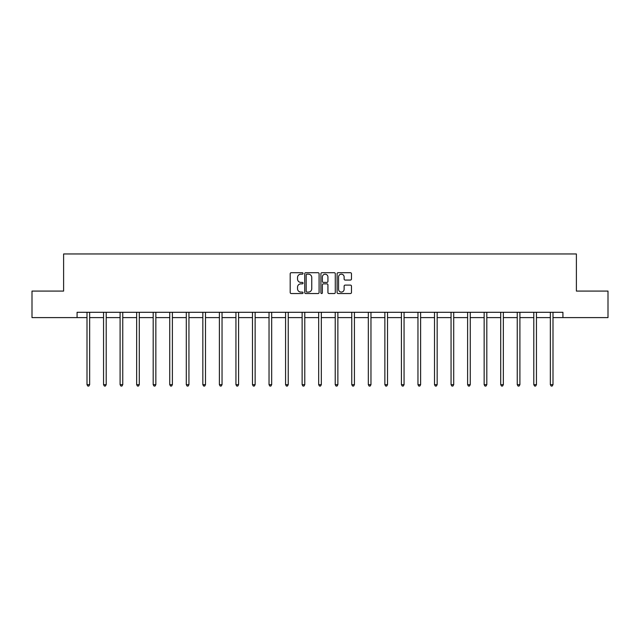 <?xml version="1.0" encoding="UTF-8"?>
<svg xmlns="http://www.w3.org/2000/svg" width="640" height="640" viewBox="0 0 640 640"><rect width="100%" height="100%" fill="white"/><g stroke="black" fill="none" stroke-linecap="round" stroke-linejoin="round"><path stroke-width="0.96" d="M303.032 273.448A0.728 0.728 0 0 0 302.296 272.712L291.24 272.712A1.04 1.04 0 0 0 290.192 273.76L290.192 292.496A1.04 1.04 0 0 0 291.24 293.536L302.296 293.536A0.728 0.728 0 0 0 303.032 292.808A0.728 0.728 0 0 0 302.296 292.08L300.864 292.08A3.328 3.328 0 0 1 297.536 288.752L297.536 287.192A3.328 3.328 0 0 1 300.864 283.856L302.296 283.856A0.728 0.728 0 0 0 303.032 283.128A0.728 0.728 0 0 0 302.296 282.4L300.864 282.4A3.328 3.328 0 0 1 297.536 279.064L297.536 277.504A3.328 3.328 0 0 1 300.864 274.176L302.296 274.176A0.728 0.728 0 0 0 303.032 273.448M350.432 280.056A1.04 1.04 0 0 0 351.472 279.016L351.472 273.76A1.04 1.04 0 0 0 350.432 272.712L338.144 272.712A1.04 1.04 0 0 0 337.104 273.76L337.104 292.496A1.04 1.04 0 0 0 338.144 293.536L350.432 293.536A1.04 1.04 0 0 0 351.472 292.496L351.472 286.144A1.04 1.04 0 0 0 350.432 285.104L345.168 285.104A1.04 1.04 0 0 0 344.128 286.144L344.128 289.296A2.784 2.784 0 0 1 341.344 292.08A2.784 2.784 0 0 1 338.56 289.296L338.56 276.96A2.784 2.784 0 0 1 341.344 274.176A2.784 2.784 0 0 1 344.128 276.96L344.128 279.016A1.04 1.04 0 0 0 345.168 280.056L350.432 280.056M77.08 317.6L32 317.6L32 291.08L63.608 291.08L63.608 253.96L576.392 253.96L576.392 291.08L608 291.08L608 317.6L562.92 317.6L562.92 312.296L77.08 312.296L77.08 317.6L87 317.6M319.088 273.76A1.04 1.04 0 0 0 318.048 272.712L305.76 272.712A1.04 1.04 0 0 0 304.72 273.76L304.72 292.496A1.04 1.04 0 0 0 305.76 293.536L318.048 293.536A1.04 1.04 0 0 0 319.088 292.496L319.088 273.76M321.952 272.712L334.24 272.712A1.04 1.04 0 0 1 335.28 273.76L335.28 292.496A1.04 1.04 0 0 1 334.24 293.536L328.984 293.536A1.04 1.04 0 0 1 327.936 292.496L327.936 284.896A1.04 1.04 0 0 0 326.896 283.856L323.408 283.856A1.04 1.04 0 0 0 322.368 284.896L322.368 292.808A0.728 0.728 0 0 1 321.64 293.536A0.728 0.728 0 0 1 320.912 292.808L320.912 273.76A1.04 1.04 0 0 1 321.952 272.712M89.656 317.6L103.552 317.6M106.2 317.6L120.096 317.6M122.752 317.6L136.648 317.6M139.296 317.6L153.192 317.6M155.848 317.6L169.744 317.6M172.392 317.6L186.288 317.6M188.944 317.6L202.84 317.6M205.488 317.6L219.384 317.6M222.04 317.6L235.936 317.6M238.584 317.6L252.48 317.6M255.136 317.6L269.032 317.6M271.68 317.6L285.576 317.6M288.232 317.6L302.128 317.6M304.776 317.6L318.672 317.6M321.328 317.6L335.224 317.6M337.872 317.6L351.768 317.6M354.424 317.6L368.32 317.6M370.968 317.6L384.864 317.6M387.52 317.6L401.416 317.6M404.064 317.6L417.96 317.6M420.616 317.6L434.512 317.6M437.16 317.6L451.056 317.6M453.712 317.6L467.608 317.6M470.256 317.6L484.152 317.6M486.808 317.6L500.704 317.6M503.352 317.6L517.248 317.6M519.904 317.6L533.8 317.6M536.448 317.6L550.344 317.6M553 317.6L562.92 317.6M306.904 274.176A0.728 0.728 0 0 0 306.176 274.904L306.176 291.352A0.728 0.728 0 0 0 306.904 292.08L308.416 292.08A3.328 3.328 0 0 0 311.752 288.752L311.752 277.504A3.328 3.328 0 0 0 308.416 274.176L306.904 274.176M327.936 277.008A2.784 2.784 0 0 0 325.152 274.224A2.784 2.784 0 0 0 322.368 277.008L322.368 281.36A1.04 1.04 0 0 0 323.408 282.4L326.896 282.4A1.04 1.04 0 0 0 327.936 281.36L327.936 277.008M89.792 312.296L89.728 312.456A1.064 1.064 0 0 0 89.656 312.848L89.656 384.664L87 384.664L87 312.848A1.064 1.064 0 0 0 86.928 312.456L86.864 312.296M89.656 384.664L88.856 386.04L87.8 386.04L87 384.664M106.344 312.296L106.28 312.456A1.064 1.064 0 0 0 106.2 312.848L106.2 384.664L103.552 384.664L103.552 312.848A1.064 1.064 0 0 0 103.472 312.456L103.408 312.296M106.2 384.664L105.408 386.04L104.344 386.04L103.552 384.664M122.888 312.296L122.824 312.456A1.064 1.064 0 0 0 122.752 312.848L122.752 384.664L120.096 384.664L120.096 312.848A1.064 1.064 0 0 0 120.024 312.456L119.96 312.296M122.752 384.664L121.952 386.04L120.896 386.04L120.096 384.664M139.44 312.296L139.376 312.456A1.064 1.064 0 0 0 139.296 312.848L139.296 384.664L136.648 384.664L136.648 312.848A1.064 1.064 0 0 0 136.568 312.456L136.504 312.296M139.296 384.664L138.504 386.04L137.44 386.04L136.648 384.664M155.984 312.296L155.92 312.456A1.064 1.064 0 0 0 155.848 312.848L155.848 384.664L153.192 384.664L153.192 312.848A1.064 1.064 0 0 0 153.12 312.456L153.056 312.296M155.848 384.664L155.048 386.04L153.992 386.04L153.192 384.664M172.536 312.296L172.472 312.456A1.064 1.064 0 0 0 172.392 312.848L172.392 384.664L169.744 384.664L169.744 312.848A1.064 1.064 0 0 0 169.664 312.456L169.6 312.296M172.392 384.664L171.6 386.04L170.536 386.04L169.744 384.664M189.08 312.296L189.016 312.456A1.064 1.064 0 0 0 188.944 312.848L188.944 384.664L186.288 384.664L186.288 312.848A1.064 1.064 0 0 0 186.216 312.456L186.152 312.296M188.944 384.664L188.144 386.04L187.088 386.04L186.288 384.664M205.632 312.296L205.568 312.456A1.064 1.064 0 0 0 205.488 312.848L205.488 384.664L202.84 384.664L202.84 312.848A1.064 1.064 0 0 0 202.76 312.456L202.696 312.296M205.488 384.664L204.696 386.04L203.632 386.04L202.84 384.664M222.176 312.296L222.112 312.456A1.064 1.064 0 0 0 222.04 312.848L222.04 384.664L219.384 384.664L219.384 312.848A1.064 1.064 0 0 0 219.312 312.456L219.248 312.296M222.04 384.664L221.24 386.04L220.184 386.04L219.384 384.664M238.728 312.296L238.664 312.456A1.064 1.064 0 0 0 238.584 312.848L238.584 384.664L235.936 384.664L235.936 312.848A1.064 1.064 0 0 0 235.856 312.456L235.792 312.296M238.584 384.664L237.792 386.04L236.728 386.04L235.936 384.664M255.272 312.296L255.208 312.456A1.064 1.064 0 0 0 255.136 312.848L255.136 384.664L252.48 384.664L252.48 312.848A1.064 1.064 0 0 0 252.408 312.456L252.344 312.296M255.136 384.664L254.336 386.04L253.28 386.04L252.48 384.664M271.824 312.296L271.76 312.456A1.064 1.064 0 0 0 271.68 312.848L271.68 384.664L269.032 384.664L269.032 312.848A1.064 1.064 0 0 0 268.952 312.456L268.888 312.296M271.68 384.664L270.888 386.04L269.824 386.04L269.032 384.664M288.368 312.296L288.304 312.456A1.064 1.064 0 0 0 288.232 312.848L288.232 384.664L285.576 384.664L285.576 312.848A1.064 1.064 0 0 0 285.504 312.456L285.44 312.296M288.232 384.664L287.432 386.04L286.376 386.04L285.576 384.664M304.92 312.296L304.856 312.456A1.064 1.064 0 0 0 304.776 312.848L304.776 384.664L302.128 384.664L302.128 312.848A1.064 1.064 0 0 0 302.048 312.456L301.984 312.296M304.776 384.664L303.984 386.04L302.92 386.04L302.128 384.664M321.464 312.296L321.4 312.456A1.064 1.064 0 0 0 321.328 312.848L321.328 384.664L318.672 384.664L318.672 312.848A1.064 1.064 0 0 0 318.6 312.456L318.536 312.296M321.328 384.664L320.528 386.04L319.472 386.04L318.672 384.664M338.016 312.296L337.952 312.456A1.064 1.064 0 0 0 337.872 312.848L337.872 384.664L335.224 384.664L335.224 312.848A1.064 1.064 0 0 0 335.144 312.456L335.08 312.296M337.872 384.664L337.08 386.04L336.016 386.04L335.224 384.664M354.56 312.296L354.496 312.456A1.064 1.064 0 0 0 354.424 312.848L354.424 384.664L351.768 384.664L351.768 312.848A1.064 1.064 0 0 0 351.696 312.456L351.632 312.296M354.424 384.664L353.624 386.04L352.568 386.04L351.768 384.664M371.112 312.296L371.048 312.456A1.064 1.064 0 0 0 370.968 312.848L370.968 384.664L368.32 384.664L368.32 312.848A1.064 1.064 0 0 0 368.24 312.456L368.176 312.296M370.968 384.664L370.176 386.04L369.112 386.04L368.32 384.664M387.656 312.296L387.592 312.456A1.064 1.064 0 0 0 387.52 312.848L387.52 384.664L384.864 384.664L384.864 312.848A1.064 1.064 0 0 0 384.792 312.456L384.728 312.296M387.52 384.664L386.72 386.04L385.664 386.04L384.864 384.664M404.208 312.296L404.144 312.456A1.064 1.064 0 0 0 404.064 312.848L404.064 384.664L401.416 384.664L401.416 312.848A1.064 1.064 0 0 0 401.336 312.456L401.272 312.296M404.064 384.664L403.272 386.04L402.208 386.04L401.416 384.664M420.752 312.296L420.688 312.456A1.064 1.064 0 0 0 420.616 312.848L420.616 384.664L417.96 384.664L417.96 312.848A1.064 1.064 0 0 0 417.888 312.456L417.824 312.296M420.616 384.664L419.816 386.04L418.76 386.04L417.96 384.664M437.304 312.296L437.24 312.456A1.064 1.064 0 0 0 437.16 312.848L437.16 384.664L434.512 384.664L434.512 312.848A1.064 1.064 0 0 0 434.432 312.456L434.368 312.296M437.16 384.664L436.368 386.04L435.304 386.04L434.512 384.664M453.848 312.296L453.784 312.456A1.064 1.064 0 0 0 453.712 312.848L453.712 384.664L451.056 384.664L451.056 312.848A1.064 1.064 0 0 0 450.984 312.456L450.92 312.296M453.712 384.664L452.912 386.04L451.856 386.04L451.056 384.664M470.4 312.296L470.336 312.456A1.064 1.064 0 0 0 470.256 312.848L470.256 384.664L467.608 384.664L467.608 312.848A1.064 1.064 0 0 0 467.528 312.456L467.464 312.296M470.256 384.664L469.464 386.04L468.4 386.04L467.608 384.664M486.944 312.296L486.88 312.456A1.064 1.064 0 0 0 486.808 312.848L486.808 384.664L484.152 384.664L484.152 312.848A1.064 1.064 0 0 0 484.08 312.456L484.016 312.296M486.808 384.664L486.008 386.04L484.952 386.04L484.152 384.664M503.496 312.296L503.432 312.456A1.064 1.064 0 0 0 503.352 312.848L503.352 384.664L500.704 384.664L500.704 312.848A1.064 1.064 0 0 0 500.624 312.456L500.56 312.296M503.352 384.664L502.56 386.04L501.496 386.04L500.704 384.664M520.04 312.296L519.976 312.456A1.064 1.064 0 0 0 519.904 312.848L519.904 384.664L517.248 384.664L517.248 312.848A1.064 1.064 0 0 0 517.176 312.456L517.112 312.296M519.904 384.664L519.104 386.04L518.048 386.04L517.248 384.664M536.592 312.296L536.528 312.456A1.064 1.064 0 0 0 536.448 312.848L536.448 384.664L533.8 384.664L533.8 312.848A1.064 1.064 0 0 0 533.72 312.456L533.656 312.296M536.448 384.664L535.656 386.04L534.592 386.04L533.8 384.664M553.136 312.296L553.072 312.456A1.064 1.064 0 0 0 553 312.848L553 384.664L550.344 384.664L550.344 312.848A1.064 1.064 0 0 0 550.272 312.456L550.208 312.296M553 384.664L552.2 386.04L551.144 386.04L550.344 384.664"/></g></svg>
